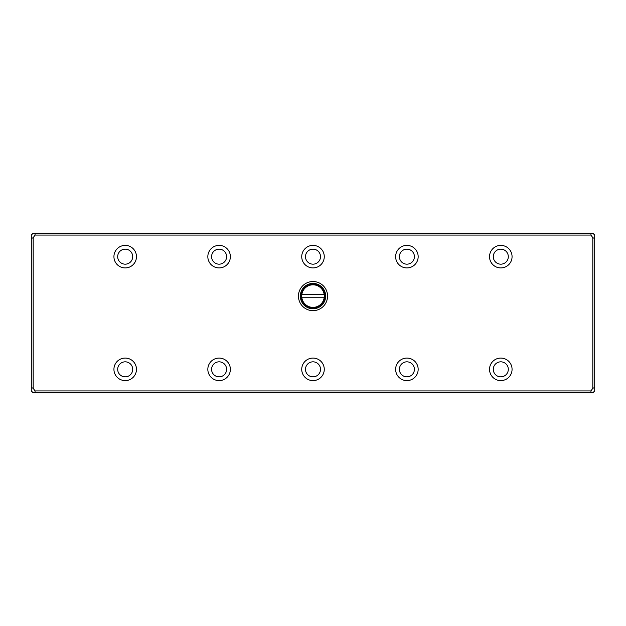 <?xml version="1.0" encoding="UTF-8"?>
<svg xmlns="http://www.w3.org/2000/svg" width="626" height="626" viewBox="0 0 626 626"><rect width="100%" height="100%" fill="white"/><g stroke="black" fill="none" stroke-linecap="round" stroke-linejoin="round"><path stroke-width="0.94" d="M301.849 297.741L324.62 297.741A11.737 11.737 0 0 1 301.38 297.741L301.849 297.741A11.268 11.268 0 0 0 324.151 297.741L324.62 297.741A11.737 11.737 0 0 0 324.62 294.455L324.151 294.455A11.268 11.268 0 0 0 301.849 294.455L324.62 294.455A11.737 11.737 0 0 0 301.38 294.455A11.737 11.737 0 0 0 301.38 297.741L301.849 297.741M301.849 294.455L301.38 294.455L301.849 294.455M35.056 392.815L33.178 392.815L31.3 390.937L31.3 235.063L33.178 233.185L592.822 233.185L594.7 235.063L594.7 390.937L592.822 392.815L35.056 392.815L35.056 390.937L590.944 390.937L592.822 388.284L592.822 237.716L590.944 235.063L35.056 235.063L33.178 237.716L33.178 388.284L35.056 390.937M298.445 296.098A14.555 14.555 0 0 1 320.277 283.492A14.555 14.555 0 0 1 320.277 308.704A14.555 14.555 0 0 1 298.445 296.098M489.532 256.66A11.268 11.268 0 0 1 506.434 246.902A11.268 11.268 0 0 1 506.434 266.418A11.268 11.268 0 0 1 489.532 256.66M395.632 256.66A11.268 11.268 0 0 1 412.534 246.902A11.268 11.268 0 0 1 412.534 266.418A11.268 11.268 0 0 1 395.632 256.66M301.732 256.66A11.268 11.268 0 0 1 318.634 246.902A11.268 11.268 0 0 1 318.634 266.418A11.268 11.268 0 0 1 301.732 256.66M207.832 256.66A11.268 11.268 0 0 1 224.734 246.902A11.268 11.268 0 0 1 224.734 266.418A11.268 11.268 0 0 1 207.832 256.66M489.532 369.34A11.268 11.268 0 0 1 506.434 359.582A11.268 11.268 0 0 1 506.434 379.098A11.268 11.268 0 0 1 489.532 369.34M395.632 369.34A11.268 11.268 0 0 1 412.534 359.582A11.268 11.268 0 0 1 412.534 379.098A11.268 11.268 0 0 1 395.632 369.34M301.732 369.34A11.268 11.268 0 0 1 318.634 359.582A11.268 11.268 0 0 1 318.634 379.098A11.268 11.268 0 0 1 301.732 369.34M207.832 369.34A11.268 11.268 0 0 1 224.734 359.582A11.268 11.268 0 0 1 224.734 379.098A11.268 11.268 0 0 1 207.832 369.34M113.932 256.66A11.268 11.268 0 0 1 130.834 246.902A11.268 11.268 0 0 1 130.834 266.418A11.268 11.268 0 0 1 113.932 256.66M113.932 369.34A11.268 11.268 0 0 1 130.834 359.582A11.268 11.268 0 0 1 130.834 379.098A11.268 11.268 0 0 1 113.932 369.34M117.688 369.34A7.512 7.512 0 0 0 128.956 375.843A7.512 7.512 0 0 0 128.956 362.837A7.512 7.512 0 0 0 117.688 369.34M117.688 256.66A7.512 7.512 0 0 0 128.956 263.163A7.512 7.512 0 0 0 128.956 250.157A7.512 7.512 0 0 0 117.688 256.66M211.588 369.34A7.512 7.512 0 0 0 222.856 375.843A7.512 7.512 0 0 0 222.856 362.837A7.512 7.512 0 0 0 211.588 369.34M305.488 369.34A7.512 7.512 0 0 0 316.756 375.843A7.512 7.512 0 0 0 316.756 362.837A7.512 7.512 0 0 0 305.488 369.34M399.388 369.34A7.512 7.512 0 0 0 410.656 375.843A7.512 7.512 0 0 0 410.656 362.837A7.512 7.512 0 0 0 399.388 369.34M493.288 369.34A7.512 7.512 0 0 0 504.556 375.843A7.512 7.512 0 0 0 504.556 362.837A7.512 7.512 0 0 0 493.288 369.34M211.588 256.66A7.512 7.512 0 0 0 222.856 263.163A7.512 7.512 0 0 0 222.856 250.157A7.512 7.512 0 0 0 211.588 256.66M305.488 256.66A7.512 7.512 0 0 0 316.756 263.163A7.512 7.512 0 0 0 316.756 250.157A7.512 7.512 0 0 0 305.488 256.66M399.388 256.66A7.512 7.512 0 0 0 410.656 263.163A7.512 7.512 0 0 0 410.656 250.157A7.512 7.512 0 0 0 399.388 256.66M493.288 256.66A7.512 7.512 0 0 0 504.556 263.163A7.512 7.512 0 0 0 504.556 250.157A7.512 7.512 0 0 0 493.288 256.66M300.324 296.098A12.676 12.676 0 0 0 319.338 307.076A12.676 12.676 0 0 0 319.338 285.12A12.676 12.676 0 0 0 300.324 296.098M590.944 392.815L590.944 390.937M590.944 235.063L590.944 233.185M35.056 233.185L35.056 235.063M594.7 387.502L592.822 388.284M592.822 237.716L594.7 238.498M33.178 388.284L31.3 387.502M31.3 238.498L33.178 237.716"/></g></svg>
